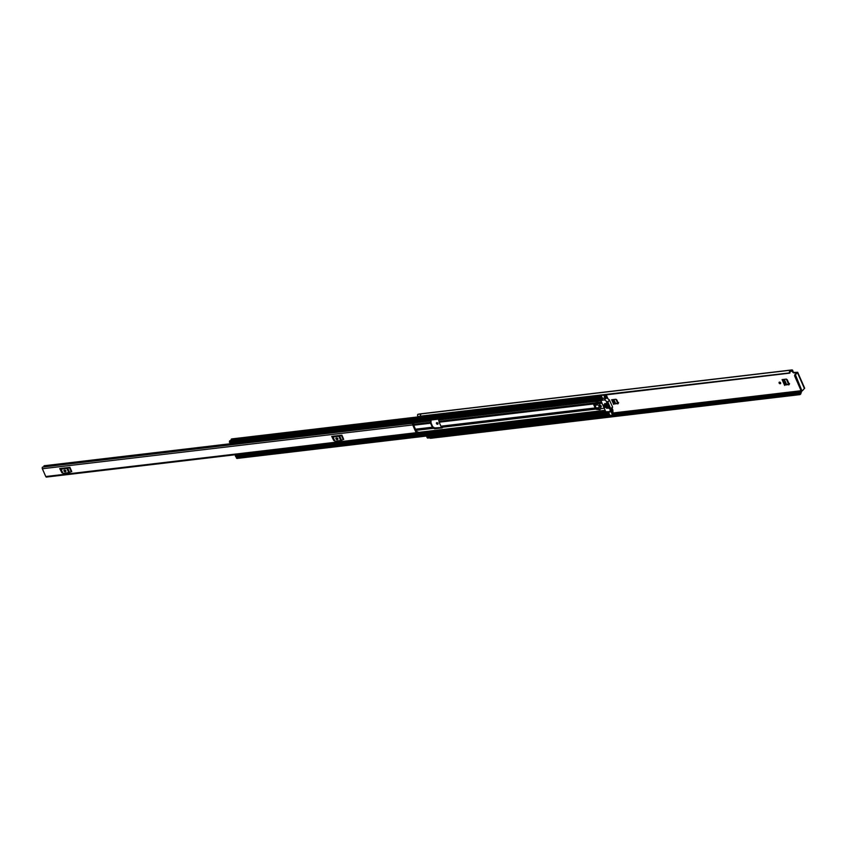 <?xml version="1.0" encoding="UTF-8"?>
<svg xmlns="http://www.w3.org/2000/svg" width="847" height="847" viewBox="0 0 847 847"><rect width="100%" height="100%" fill="white"/><g stroke="black" fill="none" stroke-linecap="round" stroke-linejoin="round"><path stroke-width="1.27" d="M789.563 383.596L789.182 384.464L785.783 384.919L783.39 379.445M436.872 422.632A0.942 0.667 -135.9 0 0 438.047 423.775M793.374 371.897L794.221 372.458L792.908 372.384L792.834 370.658A1.493 0.911 -96.7 0 0 791.924 369.927L419.371 413.982A1.493 0.911 83.3 0 0 419.053 414.13M793.755 372.934L796.815 372.659L794.708 374.925L795.449 374.84L797.683 372.278L794.221 372.458M779.526 382.113A0.942 0.667 -135.9 0 0 780.701 383.257M618.628 402.6L618.257 403.468L614.848 403.913L612.963 399.604M779.134 383.013A0.942 0.667 -135.9 0 0 780.627 382.844A0.942 0.667 -135.9 0 0 779.134 383.013M436.48 423.532A0.942 0.667 -135.9 0 0 437.973 423.352A0.942 0.667 -135.9 0 0 436.48 423.532M618.257 403.468L614.848 403.913M618.225 403.077L617.855 403.934L618.225 403.077L616.86 399.964L615.801 399.265L611.65 399.752L613.704 404.432M789.182 384.464L785.783 384.919M789.16 384.072L788.79 384.94L789.16 384.072L787.287 379.805L786.228 379.117L782.088 379.604L784.64 385.427M789.732 373.135L420.663 416.777L420.303 416.152L789.955 372.849A1.821 1.112 -96.7 0 1 790.865 371.113A1.821 1.112 -96.7 0 1 791.214 371.166A1.313 0.805 83.3 0 0 791.818 371.028L792.908 372.384M800.542 389.387L800.839 391.568A1.313 0.805 83.3 0 0 800.521 392.362A1.821 1.112 -96.7 0 1 799.621 393.717A1.821 1.112 -96.7 0 1 799.039 393.527L799.017 394.49L429.948 438.132L429.715 437.38L798.774 393.739M418.492 414.236A2.763 1.694 83.3 0 0 418.196 414.236A2.763 1.694 83.3 0 0 417.92 414.31L417.931 414.342A1.313 0.805 -96.7 0 0 417.91 416.544L418.894 417.719L422.325 417.317L421.774 416.66M429.736 437.835L427.82 438.058A1.313 0.805 -96.7 0 1 426.888 436.999L426.708 436.014M430.71 435.549L431.324 436.629M430.467 437.063A1.313 0.805 -96.7 0 1 430.318 436.586L430.138 435.612M801.611 390.891A1.493 0.911 -96.7 0 1 801.273 392.299L801.103 392.606A2.763 1.694 -96.7 0 1 799.737 394.649A2.763 1.694 -96.7 0 1 799.017 394.49M799.737 394.649L430.668 438.291A2.763 1.694 -96.7 0 1 429.948 438.132M420.303 416.152A2.763 1.694 -96.7 0 1 421.404 413.897L417.92 414.31M789.372 372.511A2.763 1.694 -96.7 0 1 790.749 370.181A2.763 1.694 -96.7 0 1 791.299 370.255L791.543 370.139A1.493 0.911 -96.7 0 1 791.924 369.927M420.663 416.777L789.785 373.135M798.795 393.654L429.715 437.38M797.683 372.278L804.65 388.159L802.427 390.721L801.05 390.552L802.236 390.816M795.449 374.84L801.791 390.467M795.365 375.835L794.624 375.92L801.05 390.552M794.624 375.92L794.708 374.925M421.308 413.939L417.931 414.342M429.736 437.296L798.848 393.548M422.611 416.555L422.325 417.317M786.334 379.107L788.515 384.083L785.847 384.856M789.097 383.913L786.45 379.117M615.907 399.265L617.59 403.087L614.911 403.86M618.162 402.918L616.023 399.276M417.243 432.944L417.179 433.05A1.122 0.688 -96.7 0 1 416.83 433.272L46.447 477.073A1.122 0.688 -96.7 0 1 45.77 476.522L42.35 468.74A1.122 0.688 -96.7 0 1 42.964 467.068M416.83 433.272A1.122 0.688 -96.7 0 1 416.142 432.722L412.733 424.94A1.122 0.688 -96.7 0 1 412.923 423.352L413.188 422.018M59.735 468.56L61.926 472.817L59.735 468.56L69.93 467.364L71.773 471.567L71.233 471.715L69.39 467.512L69.93 467.364M331.696 436.406L333.887 440.662L331.696 436.406L341.892 435.199L343.734 439.402L343.194 439.561L341.352 435.358L341.892 435.199M417.815 432.881L418.227 433.336L418.513 432.573L418.1 432.118A1.705 1.038 83.3 0 0 417.38 431.801A1.705 1.038 83.3 0 0 416.809 432.203L413.23 424.199M410.064 423.691L410.17 423.627A1.122 0.688 -96.7 0 0 409.927 423.701L412.923 423.352M43.568 466.951A1.546 0.942 83.3 0 0 44.012 465.903L230.088 443.775L44.097 465.755M413.76 421.954L413.834 422.399A1.705 1.038 -96.7 0 1 413.294 424.199M410.329 422.357L410.17 423.627A1.122 0.688 -96.7 0 1 410.202 423.606M415.189 433.463L418.227 433.336M61.143 468.402L68.533 467.523M65.568 471.652A0.911 0.646 -135.9 0 0 64.88 470.096L64.308 470.17A0.911 0.646 -135.9 0 0 64.997 471.726L65.452 471.239A0.911 0.646 -135.9 0 1 64.33 470.17M60.073 468.613L61.111 469.153L67.739 468.232L69.581 472.435L71.233 471.715M69.581 472.435L68.766 472.668L66.924 468.465M61.111 469.153L62.953 473.357L68.766 472.668M62.953 473.357L60.592 469.079M67.739 468.232L69.39 467.512M333.104 436.237L340.483 435.369M337.53 439.498A0.911 0.646 -135.9 0 0 336.841 437.941L336.27 438.005A0.911 0.646 -135.9 0 0 336.958 439.561L337.413 439.085A0.911 0.646 -135.9 0 1 336.291 438.005M332.035 436.459L333.062 436.999L339.689 436.078L341.542 440.281L343.194 439.561M341.542 440.281L340.727 440.514L338.885 436.311M333.062 436.999L334.914 441.202L340.727 440.514M334.914 441.202L332.553 436.914M339.689 436.078L341.352 435.358M432.341 427.216L430.583 423.225A1.122 0.688 -96.7 0 1 430.445 422.378L430.71 420.059L438.418 419.149L439.021 421.361A1.122 0.688 83.3 0 0 439.159 422.219L440.906 426.2A1.122 0.688 83.3 0 0 441.361 426.719L442.24 427.862L434.532 428.773L432.796 427.724A1.122 0.688 -96.7 0 1 432.341 427.216L415.284 429.228M433.908 428.36L434.246 427.841A1.122 0.688 83.3 0 0 433.791 427.333L432.732 426.803L430.985 422.822L431.059 421.128A1.122 0.688 83.3 0 0 430.922 420.271L430.488 420.578M337.868 439.032A1.122 0.688 83.3 0 0 337.508 438.714L336.365 437.994M609.692 411.568L611.216 411.388A1.503 0.921 83.3 0 0 611.799 410.297L611.936 409.101M612.434 410.329L612.974 411.557A2.583 1.578 83.3 0 0 612.476 411.494A2.583 1.578 83.3 0 0 611.756 411.896A2.308 1.408 83.3 0 0 612.296 410.488L612.392 410.372A0.942 0.582 83.3 0 0 612.497 409.09L612.222 408.445M434.299 427.947L442.505 427.47M607.013 397.899L606.24 397.635A1.503 0.921 83.3 0 0 605.933 397.592A1.503 0.921 83.3 0 0 605.361 398.058L602.439 398.291L605.224 398.164M607.818 398.429L607.235 397.105A0.942 0.582 83.3 0 0 606.42 396.777L606.314 396.872A2.308 1.408 83.3 0 0 605.838 396.798A2.308 1.408 83.3 0 0 605.266 397.095L605.266 397.095A2.583 1.578 83.3 0 0 605.923 395.507L606.484 396.682L606.876 396.28L606.198 394.85M607.701 411.896L608.199 414.088L609.12 413.887A1.779 1.091 -96.7 0 1 609.162 413.622L609.935 415.379L612.91 415.115A1.091 0.667 83.3 0 0 613.037 413.622L612.455 412.309A1.779 1.091 83.3 0 1 612.572 412.288A1.779 1.091 83.3 0 1 612.91 412.33L612.487 412.383M611.216 411.388L608.675 412.521A2.308 1.408 -96.7 0 1 608.58 412.531A2.308 1.408 -96.7 0 1 608.104 412.468L608.633 413.675A2.583 1.578 -96.7 0 1 608.824 412.838L609.162 413.622M601.179 395.443L601.825 396.904A1.779 1.091 -96.7 0 1 601.645 396.862L601.698 399.265L602.619 399.032A1.503 0.921 -96.7 0 1 602.746 398.461M230.553 440.705A1.779 1.091 83.3 0 0 231.062 439.572L231.475 438.958L418.196 416.883M604.864 395.009L605.277 395.951A1.779 1.091 83.3 0 0 605.436 395.295L605.541 394.924M601.825 396.904L602.164 397.677A2.583 1.578 -96.7 0 1 602.079 397.698A2.583 1.578 -96.7 0 1 601.592 397.635L602.09 398.852A2.308 1.408 -96.7 0 1 602.312 398.005L602.439 398.291M605.065 398.09L602.662 398.471M240.146 454.161L239.33 455.972L235.678 456.406L235.275 455.072A0.985 0.603 -96.7 0 1 235.35 454.733M235.837 442.992L234.894 444.188A0.985 0.603 83.3 0 1 234.407 444.336L230.755 444.77A0.985 0.603 -96.7 0 0 230.945 444.791L234.608 444.368M612.857 409.916L612.91 412.33M611.121 411.928L612.508 415.072M603.752 395.136L605.002 397.995M606.664 396.65L605.838 396.798M602.206 399.668L230.395 443.627L229.378 442.06L229.685 440.8L601.349 396.894M608.707 414.501L236.906 458.46L235.773 456.395M233.719 443.595L230.066 444.029L233.719 443.595L234.174 444.241M234.471 443.563L233.751 443.277M230.522 444.675L230.066 444.029M239.013 454.299A0.985 0.603 83.3 0 0 238.928 454.638L239.33 455.972M235.244 455.442L238.907 455.008M239.119 455.898L235.466 456.321M612.625 415.231L609.935 415.379M594.975 405.258L596.129 407.905M604.864 407.492L605.499 407.418L604.335 404.771L603.71 404.845L604.864 407.492M600.205 405.014A0.858 0.603 -135.9 0 0 599.687 405.819A0.858 0.603 -135.9 0 0 601.095 405.861M601.095 405.925A0.858 0.603 44.1 0 1 600.152 405.004M598.861 406.242A1.45 1.027 -135.9 0 0 601.137 405.967A1.45 1.027 -135.9 0 0 598.861 406.242M599.168 404.94A1.45 1.027 -135.9 0 0 601.19 406.899M608.273 405.11L606.579 402.283L607.775 405.004L608.188 404.58M604.335 399.848L607.881 402.177L610.782 408.773L609.649 411.621L605.796 411.79L600.872 400.578L604.335 399.848L606.452 397.656M607.881 402.177L609.544 400.07L606.526 397.635M609.522 408.974L609.956 408.603L608.337 406.105L609.522 408.974L609.935 408.55M611.735 409.44L612.625 407.1L609.596 400.419M605.849 405.395L604.599 403.585L605.351 405.29L605.764 404.866M607.14 408.36L605.891 406.539L606.643 408.254L607.055 407.82M608.284 408.222L605.743 403.447L607.786 408.116L608.199 407.693M598.871 407.989L597.961 407.735M597.22 404.231L596.256 403.871M600.957 408.614L600.078 409.408M593.736 403.416L597.791 402.029L598.66 402.833L601.709 402.473M602.048 403.246L597.76 403.754L596.902 402.95L594.626 403.797L595.526 402.876M593.588 403.945L594.34 403.828L596.807 409.429L599.845 409.652L599.951 408.73L604.229 408.222M593.355 403.67L595.78 409.175L596.807 409.429M595.78 409.175L595.505 408.307L595.78 409.175M599.337 409.048L598.723 407.651L596.722 407.883L597.135 408.815L599.337 409.048M596.944 403.606L595.155 404.305L595.568 405.237L597.558 405.004L596.944 403.606M596.457 404.315L595.568 405.237M598.024 407.894L597.135 408.815M792.369 371.134L790.389 371.367M800.976 390.742L612.762 413.008M420.303 416.258L417.91 416.544M800.521 392.362L613.164 414.522M609.734 414.924L430.816 436.078M800.839 391.568L613.09 413.77M800.913 391.494L613.069 413.707M791.214 371.166L790.526 371.251M797.482 372.744L804.459 388.614M430.318 436.586L426.888 436.999M784.057 379.371L786.291 384.453M786.524 384.347L784.322 379.34M613.63 399.519L615.356 403.458M615.589 403.352L613.895 399.488M416.142 432.722L45.77 476.522M412.733 424.94L42.35 468.74M410.361 422.579L235.646 443.235M230.077 443.892L44.012 465.903M235.752 443.097L410.35 422.452L235.752 443.097M410.403 422.854L413.262 422.515M42.773 467.046L413.029 423.288M430.583 423.225L413.537 425.247M433.855 428.254L415.792 430.382M605.15 410.319L418.354 432.404M595.695 409.112L442.42 427.237M430.53 420.684L413.855 422.653M600.862 400.536L439.095 419.667M433.717 428.095L415.729 430.223M432.796 427.724L415.528 429.768M430.572 420.927L413.855 422.907M430.445 422.378L413.177 424.421M593.408 403.977L439.159 422.219M595.155 407.958L440.906 426.2M593.313 403.765L595.589 408.942L442.282 427.089M595.399 408.498L441.361 426.719M600.968 400.779L439.138 419.911M601.561 402.145L598.374 402.526M595.579 402.854L439.021 421.361M601.338 395.782L422.484 416.936M418.619 417.391L231.062 439.572M608.199 414.088L236.398 458.058M605.923 411.96L239.383 455.305M607.691 412.923L235.879 456.893M611.799 410.297L610.814 410.414M605.467 411.049L418.291 433.177M415.252 433.537L240.04 454.257M612 409.779L611.354 409.853M605.266 410.573L418.482 432.669M612.085 409.694L611.439 409.768M605.234 410.499L418.513 432.584M601.179 398.09L229.378 442.06M601.698 399.265L229.886 443.225M606.24 397.635L605.647 397.709M234.407 444.336L230.755 444.77M235.275 455.072L238.928 454.638M604.578 399.911L606.717 397.698M611.83 409.345L609.692 411.557M609.544 400.07L607.701 401.976M612.487 407.005L610.782 408.773M610.793 409.006L612.625 407.1M597.76 403.754L598.66 402.833M597.379 403.214L598.268 402.293M597.791 402.029L596.902 402.95M593.503 403.659L594.096 403.045M600.692 408.646L600.047 409.302M597.548 403.617L598.448 402.696M791.479 371.208L790.431 371.325M790.749 370.181L418.196 414.236M789.806 373.135L420.747 416.777M429.863 437.137L798.933 393.495M416.459 431.906L417.38 431.801M613.069 412.351L612.508 412.415M605.88 411.917L239.383 455.252M601.497 396.841L229.685 440.8M606.41 397.667L605.584 397.762M612.73 415.252L610.158 415.559M609.649 411.621L611.788 409.408M600.904 400.292L601.423 399.763M593.323 403.691L593.842 403.161M600.025 409.588L600.915 408.667"/></g></svg>
